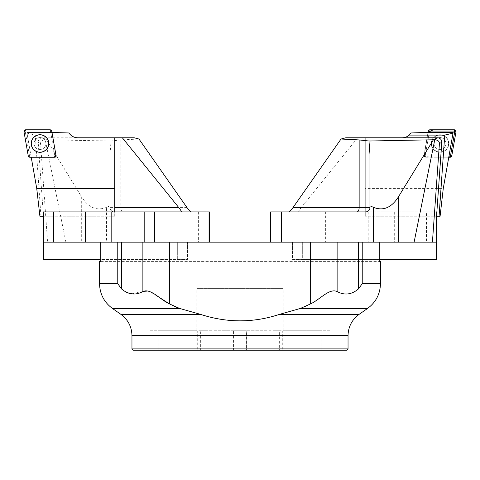 <?xml version="1.0" encoding="UTF-8"?>
<svg xmlns="http://www.w3.org/2000/svg" width="480" height="480" viewBox="0 0 480 480"><rect width="100%" height="100%" fill="white"/><g stroke="black" fill="none" stroke-linecap="round" stroke-linejoin="round"><path stroke-width="0.36" stroke-dasharray="2.4 1.8" d="M367.56 308.448L300.372 308.448L279.486 314.37C252.942 322.986 226.62 322.986 200.514 314.37L179.628 308.448L112.44 308.448M305.634 306.432L310.638 303.87L310.638 242.16L362.232 242.16L144.186 242.16M131.802 293.766L142.878 291.552L148.926 291.186L155.484 294.918M310.638 303.87C320.154 299.358 329.406 287.994 337.122 291.552C344.616 295.566 351.786 294.648 358.626 288.786L358.626 242.16M300.384 308.448L305.628 306.438M169.362 242.16L169.362 303.87L174.366 306.432M121.374 242.16L121.374 288.786L126.432 292.446M100.746 242.16L379.254 242.16L100.746 242.16L100.746 261.606L99.54 261.606M100.746 261.606L379.254 261.606L100.746 261.606M380.46 261.606L379.254 261.606L379.254 242.16M348.042 348.906L131.958 348.906M133.254 350.202L346.746 350.202M246.234 350.202L246.234 330.756L279.63 330.756L279.63 350.202L266.952 350.202L266.952 330.756L233.556 330.756L233.556 350.202L279.63 350.202M233.766 350.202L200.37 350.202L213.048 350.202L213.048 330.756L246.444 330.756L246.444 350.202L233.766 350.202L233.766 330.756L200.37 330.756L200.37 350.202M246.234 330.756L233.556 330.756M279.63 330.756L266.952 330.756M233.766 330.756L246.444 330.756M200.37 330.756L213.048 330.756M273.786 330.756L273.786 350.202L321.102 350.202L321.102 330.756L273.786 330.756L283.218 330.756L282.732 330.756L282.732 350.202L266.952 350.202M246.444 350.202L273.786 350.202M206.214 330.756L206.214 350.202L158.898 350.202L158.898 330.756L206.214 330.756L196.782 330.756L197.268 330.756L197.268 350.202L213.048 350.202M196.782 330.756L196.782 288.618L283.218 288.618L196.782 288.618M233.556 350.202L206.214 350.202M282.732 350.202L330.054 350.202L330.054 330.756L321.102 330.756M321.102 350.202L330.054 350.202M197.268 350.202L149.946 350.202L149.946 330.756L158.898 330.756M158.898 350.202L149.946 350.202M330.054 330.756L282.732 330.756M149.946 330.756L197.268 330.756M134.214 137.79L114.732 137.79L114.732 216.228L114.732 211.908L43.422 211.908L43.422 242.16L106.56 242.16L106.56 207.324L110.052 205.818L110.052 154.134L111.012 141.012L120.852 139.932L138.972 139.02M111.012 141.012L45.228 139.752C42.192 140.034 40.638 141.282 40.572 143.496L47.574 242.16M31.224 157.236L26.862 132.498L55.608 132.498L68.928 132.96L70.782 135.084A10.806 10.806 0 0 0 77.934 137.79L42.516 137.79A4.41 4.32 -154.4 0 0 38.202 142.362L43.422 216.228L114.732 216.228L43.446 216.228M43.422 242.16L43.422 259.446L187.488 259.446L187.488 242.16L43.422 242.16L177.678 242.16L177.678 259.446L187.488 259.446L187.488 242.16L209.412 242.16L106.56 242.16M31.002 155.976L54.846 155.976L50.706 132.498L26.862 132.498L26.976 133.134L35.256 135.084L40.932 216.228L114.732 216.228L114.732 137.79L114.732 216.228L43.422 216.228M114.732 211.908L181.134 211.908M42.516 137.79L46.572 139.734L81.69 197.034L81.69 242.16M65.892 242.16L45.228 139.752M154.62 242.16L177.678 242.16L177.678 259.446L100.746 259.446M209.412 211.908L191.184 211.908M110.052 205.818L110.052 207.588A4.32 4.32 0 0 0 114.372 211.908A4.32 4.32 0 0 1 110.052 207.588L110.052 154.134M106.56 207.324C96.846 211.194 88.554 207.762 81.69 197.034M35.448 139.698A5.94 5.94 0 0 0 38.964 149.37A5.94 5.94 0 0 0 45.582 141.486A5.94 5.94 0 0 0 35.448 139.698A5.94 5.94 0 0 1 43.818 138.966A5.94 5.94 0 0 1 44.55 147.336A5.94 5.94 0 0 1 36.18 148.068A5.94 5.94 0 0 1 35.448 139.698A5.94 5.94 0 0 1 45.582 141.486A5.94 5.94 0 0 1 38.964 149.37A5.94 5.94 0 0 1 35.448 139.698A5.94 5.94 0 0 0 36.18 148.068A5.94 5.94 0 0 0 44.55 147.336A5.94 5.94 0 0 0 43.818 138.966A5.94 5.94 0 0 0 35.448 139.698M50.52 131.43L54.75 155.442A0.45 0.45 0 0 1 54.306 155.976L29.922 155.976A0.45 0.45 0 0 1 29.478 155.604L25.242 131.586A0.45 0.45 0 0 1 25.692 131.058L50.07 131.058A0.45 0.45 0 0 1 50.52 131.43L51.762 131.214M26.976 133.134L36.732 188.454L39.906 216.228L40.932 216.228M50.706 132.498L51.99 132.498M55.968 155.94L51.84 132.498M31.2 157.092L55.002 157.092M35.256 135.084L70.782 135.084M55.62 156.624L54.846 155.976M345.786 137.79L357.66 137.79L301.2 207.588C299.154 210.204 298.374 211.65 298.866 211.908L436.578 211.908L426.468 211.908L426.468 242.16L394.68 242.16L394.68 211.908L325.38 211.908L325.38 242.16L302.322 242.16L302.322 259.446L436.578 259.446L436.578 211.908L436.578 216.228L365.268 216.228L440.094 216.228L443.25 188.604A1.728 1.728 0 0 1 443.25 188.58L365.268 188.58L365.268 137.79L365.268 188.58M357.66 137.79L365.268 137.79L365.268 216.228L365.268 137.79L402.066 137.79A10.806 10.806 0 0 0 411.072 132.96L429.294 132.498L425.25 155.442A0.45 0.45 0 0 0 425.694 155.976L448.998 155.976L453.138 132.498L429.294 132.498L425.154 155.976L448.998 155.976L443.25 188.58M379.254 259.446L292.512 259.446L292.512 242.16L436.578 242.16L302.322 242.16L302.322 259.446L292.512 259.446L292.512 242.16L270.954 242.16L270.954 211.908L270.588 211.908M281.388 242.16L270.954 242.16M325.38 211.908L270.954 211.908M394.68 211.908L426.468 211.908M369.948 154.134L369.948 207.588A4.32 4.32 0 0 1 365.628 211.908L288.816 211.908M368.196 211.908L368.196 242.16L335.814 242.16L335.814 211.908M325.38 242.16L335.814 242.16M368.196 242.16L394.68 242.16M426.468 242.16L436.578 242.16M444.552 139.698A5.94 5.94 0 0 1 441.036 149.37A5.94 5.94 0 0 1 434.418 141.486A5.94 5.94 0 0 1 444.552 139.698A5.94 5.94 0 0 0 436.182 138.966A5.94 5.94 0 0 0 435.45 147.336A5.94 5.94 0 0 0 443.82 148.068A5.94 5.94 0 0 0 444.552 139.698A5.94 5.94 0 0 0 434.418 141.486A5.94 5.94 0 0 0 441.036 149.37A5.94 5.94 0 0 0 444.552 139.698A5.94 5.94 0 0 1 443.82 148.068A5.94 5.94 0 0 1 435.45 147.336A5.94 5.94 0 0 1 436.182 138.966A5.94 5.94 0 0 1 444.552 139.698M424.002 155.226L428.01 132.498L425.88 144.594L424.38 156.624L436.488 157.236L448.776 157.236L425.694 157.236A1.716 1.716 0 0 1 424.002 155.226L425.25 155.442M446.73 137.874A8.778 8.778 0 0 1 445.644 150.24A8.778 8.778 0 0 1 433.278 149.16A8.778 8.778 0 0 1 434.358 136.794A8.778 8.778 0 0 1 446.73 137.874M448.8 157.092L423.828 157.092L428.16 132.498M445.992 173.01L365.268 173.01M433.344 149.106A8.694 8.694 0 0 0 447.264 148.296A8.694 8.694 0 0 0 442.494 135.186A8.694 8.694 0 0 0 433.344 149.106M423.828 157.092L425.154 155.976M131.958 335.61L348.042 335.61M359.1 314.37L279.486 314.37M200.514 314.37L120.9 314.37M142.878 242.16L142.878 291.552M337.122 291.552L337.122 242.16M380.46 283.668L362.232 283.668L362.232 242.16M117.768 242.16L117.768 283.668L99.54 283.668M38.202 142.362L40.572 143.496M187.002 207.588L120.852 207.588A4.32 2.16 90 0 0 123.012 211.908M120.852 139.932L120.852 207.588L110.052 207.588M198.612 211.908L198.612 242.16M55.998 155.226L54.75 155.442M25.692 131.058L25.692 129.798M50.07 129.798L50.07 131.058M29.478 155.604L28.236 155.82M24 131.808L25.242 131.586M54.306 155.976L54.306 157.236M29.922 157.236L29.922 155.976M46.632 149.082A8.658 8.658 0 0 1 31.86 146.478A8.658 8.658 0 0 1 41.502 134.988A8.658 8.658 0 0 1 46.632 149.082A8.658 8.658 0 0 0 41.502 134.988A8.658 8.658 0 0 0 31.86 146.478A8.658 8.658 0 0 0 46.632 149.082M46.512 148.986A8.508 8.508 0 0 0 41.472 135.138A8.508 8.508 0 0 0 32.004 146.424A8.508 8.508 0 0 0 46.512 148.986A8.508 8.508 0 0 1 32.004 146.424A8.508 8.508 0 0 1 41.472 135.138A8.508 8.508 0 0 1 46.512 148.986M301.2 207.588L365.268 207.588M425.694 155.976L425.694 157.236M433.368 149.082A8.658 8.658 0 0 0 448.14 146.478A8.658 8.658 0 0 0 438.498 134.988A8.658 8.658 0 0 0 433.368 149.082A8.658 8.658 0 0 1 438.498 134.988A8.658 8.658 0 0 1 448.14 146.478A8.658 8.658 0 0 1 433.368 149.082M433.488 148.986A8.508 8.508 0 0 1 438.528 135.138A8.508 8.508 0 0 1 447.996 146.424A8.508 8.508 0 0 1 433.488 148.986A8.508 8.508 0 0 0 447.996 146.424A8.508 8.508 0 0 0 438.528 135.138A8.508 8.508 0 0 0 433.488 148.986M283.218 330.756L283.218 288.618"/><path stroke-width="0.72" d="M174.366 306.432L179.628 308.448L200.514 314.37L120.9 314.37C128.04 319.65 131.724 326.73 131.958 335.61L131.958 348.906L348.042 348.906L348.042 335.61L131.958 335.61M200.514 314.37C227.058 322.986 253.38 322.986 279.486 314.37L300.384 308.448M155.484 294.918L169.362 303.87C159.846 299.358 150.594 287.994 142.878 291.552C135.384 295.566 128.214 294.648 121.374 288.786L117.768 283.668L121.374 288.786L121.374 242.16M100.746 259.446L43.422 259.446L43.422 211.908L53.532 211.908L53.532 242.16L85.32 242.16L85.32 211.908L111.804 211.908L111.804 242.16L310.638 242.16L310.638 303.87L300.372 308.448L367.56 308.448L359.1 314.37L279.486 314.37M120.9 314.37L112.44 308.448L179.628 308.448L169.362 303.87L169.362 242.16M358.626 242.16L358.626 288.786L362.232 283.668L358.626 288.786C351.78 294.648 344.61 295.566 337.122 291.552C329.406 287.994 320.172 299.346 310.638 303.87M126.432 292.446L131.802 293.766M117.768 242.16L117.768 283.668L99.54 283.668L99.54 261.606L100.746 261.606L100.746 242.16M379.254 242.16L379.254 261.606L380.46 261.606L380.46 283.668C380.19 294.03 375.888 302.286 367.56 308.448M348.042 348.906L346.746 350.202L133.254 350.202L131.958 348.906M191.184 211.908L181.134 211.908C181.626 211.65 180.846 210.204 178.8 207.588L122.34 137.79L134.214 137.79L138.972 139.02L187.002 207.588C188.904 210.204 190.302 211.65 191.184 211.908L209.412 211.908L209.412 242.16M122.34 137.79L77.934 137.79A10.806 10.806 0 0 1 68.928 132.96L51.99 132.498M85.32 211.908L53.532 211.908M111.804 211.908L154.62 211.908L154.62 242.16L144.186 242.16L144.186 211.908M181.134 211.908L154.62 211.908M111.804 242.16L85.32 242.16M53.532 242.16L43.422 242.16M55.998 155.226L51.762 131.214A1.716 1.716 0 0 0 50.07 129.798L25.692 129.798A1.716 1.716 0 0 0 24 131.808L28.236 155.82A1.716 1.716 0 0 0 29.922 157.236L54.306 157.236A1.716 1.716 0 0 0 55.998 155.226M33.27 137.874A8.778 8.778 0 0 0 34.356 150.24A8.778 8.778 0 0 0 46.722 149.16A8.778 8.778 0 0 0 45.642 136.794A8.778 8.778 0 0 0 33.27 137.874M31.224 157.236L36.75 188.58L114.732 188.58L114.732 137.79M55.002 157.092L56.172 157.092L55.968 155.94M34.008 173.01L114.732 173.01M43.422 216.228L39.906 216.228L36.75 188.604A1.728 1.728 0 0 0 36.75 188.58M114.732 211.908L114.732 188.58M46.656 149.106A8.694 8.694 0 0 1 32.736 148.296A8.694 8.694 0 0 1 37.506 135.186A8.694 8.694 0 0 1 46.656 149.106M56.172 157.092L55.62 156.624M436.578 216.228L436.578 242.16L373.44 242.16L373.44 207.324L369.948 205.818L369.948 154.134L368.988 141.012L359.148 139.932L341.028 139.02L292.998 207.588L359.148 207.588A4.32 2.16 -90 0 1 356.988 211.908M368.988 141.012L434.772 139.752C437.808 140.034 439.362 141.282 439.428 143.496L432.426 242.16M365.268 137.79L437.484 137.79A4.41 4.32 -25.6 0 1 441.798 142.362L436.554 216.228L440.094 216.228L443.268 188.454L453.024 133.134L444.744 135.084L409.218 135.084A10.806 10.806 0 0 1 402.066 137.79L345.786 137.79L341.028 139.02M436.578 242.16L436.578 259.446L379.254 259.446M270.588 242.16L270.588 211.908L281.388 211.908L281.388 242.16L373.44 242.16M288.816 211.908C289.698 211.65 291.096 210.204 292.998 207.588M437.484 137.79L433.428 139.734L398.31 197.034L398.31 242.16M414.108 242.16L434.772 139.752M281.388 211.908L365.628 211.908A4.32 4.32 0 0 0 369.948 207.588L369.948 205.818M373.44 207.324C383.154 211.194 391.446 207.762 398.31 197.034M448.998 155.976L450.078 155.976A0.45 0.45 0 0 0 450.522 155.604L454.758 131.586A0.45 0.45 0 0 0 454.308 131.058L429.93 131.058A0.45 0.45 0 0 0 429.48 131.43L429.294 132.498M428.01 132.498L428.238 131.214A1.716 1.716 0 0 1 429.93 129.798L454.308 129.798A1.716 1.716 0 0 1 456 131.808L451.764 155.82A1.716 1.716 0 0 1 450.078 157.236L448.776 157.236L451.764 155.814L455.376 135.348L453.954 129.798L433.164 129.798L428.01 132.498M409.218 135.084L411.072 132.96L424.392 132.498L453.138 132.498L453.024 133.134M444.744 135.084L439.068 216.228M28.236 155.814L29.928 157.236L54.3 157.236L55.992 155.214L51.762 131.214L50.07 129.798L25.698 129.798L24 131.814L28.236 155.814M142.878 291.552L142.878 242.16M337.122 242.16L337.122 291.552M362.232 242.16L362.232 283.668L380.46 283.668M178.8 207.588L114.732 207.588M209.046 242.16L209.046 211.908M441.798 142.362L439.428 143.496M359.148 139.932L359.148 207.588L369.948 207.588M429.48 131.43L428.238 131.214M454.308 131.058L454.308 129.798M429.93 129.798L429.93 131.058M450.522 155.604L451.764 155.82M456 131.808L454.758 131.586M450.078 157.236L450.078 155.976M348.042 335.61C348.276 326.73 351.96 319.65 359.1 314.37M99.54 283.668C99.81 294.03 104.112 302.286 112.44 308.448"/></g></svg>
